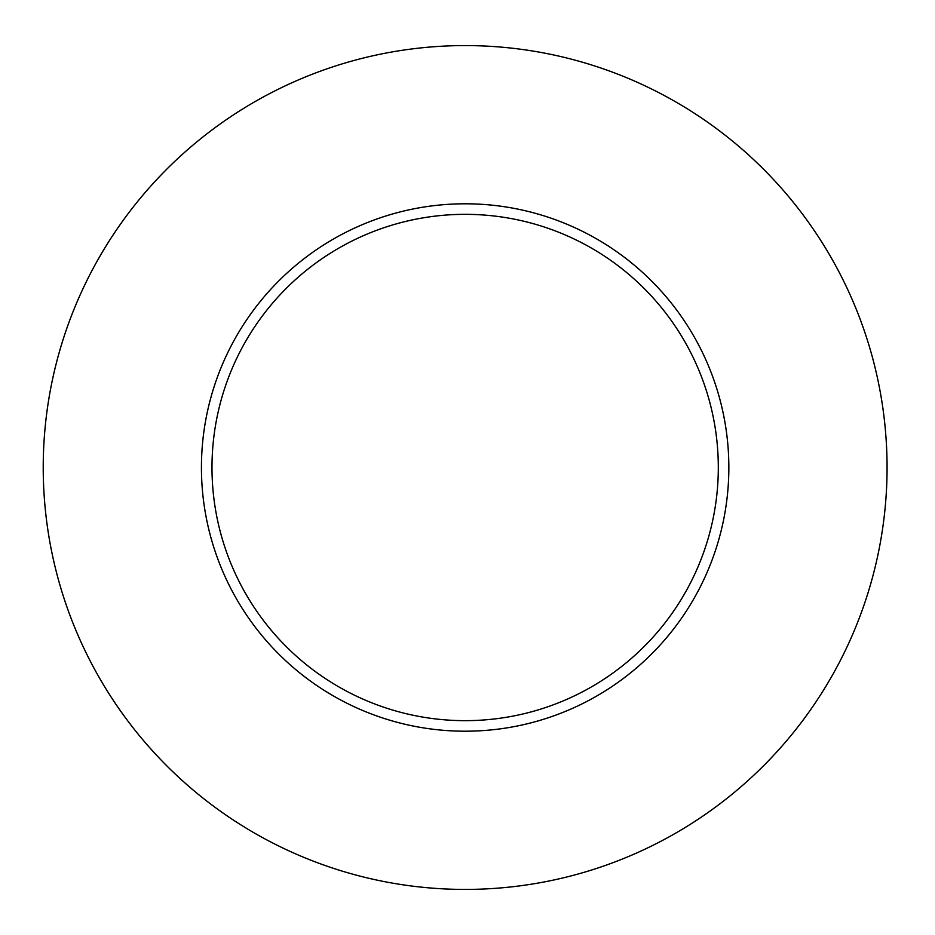 <?xml version="1.0" encoding="UTF-8"?>
<svg xmlns="http://www.w3.org/2000/svg" width="935" height="935" viewBox="0 0 935 935"><rect width="100%" height="100%" fill="white"/><g stroke="black" fill="none" stroke-linecap="round" stroke-linejoin="round"><path stroke-width="1.4" d="M887.07 467.5A421.93 421.93 0 0 1 254.18 832.898A421.93 421.93 0 0 1 254.18 102.102A421.93 421.93 0 0 1 887.07 467.5M728.844 467.5A263.705 263.705 0 0 0 465.139 203.795A263.705 263.705 0 0 0 201.434 467.5A263.705 263.705 0 0 0 465.139 731.205A263.705 263.705 0 0 0 728.844 467.5M211.988 467.5A253.163 253.163 0 0 0 591.726 686.746A253.163 253.163 0 0 0 591.726 248.254A253.163 253.163 0 0 0 211.988 467.5"/></g></svg>
